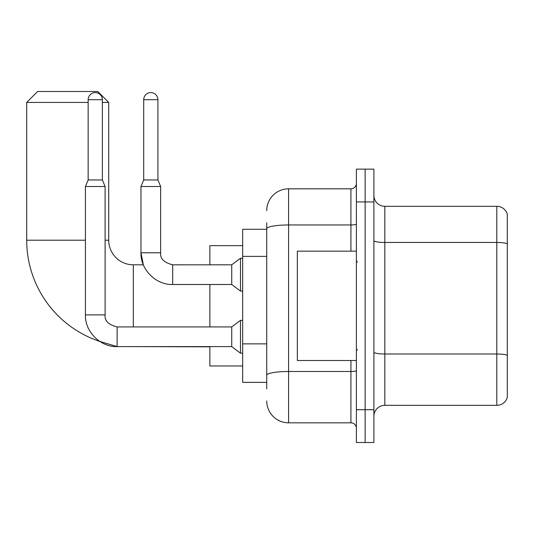 <?xml version="1.0" encoding="UTF-8"?>
<svg xmlns="http://www.w3.org/2000/svg" width="534" height="534" viewBox="0 0 534 534"><rect width="100%" height="100%" fill="white"/><g stroke="black" fill="none" stroke-linecap="round" stroke-linejoin="round"><path stroke-width="0.8" d="M266.726 249.819L266.726 222.711L266.726 229.273L242.67 229.273L242.67 382.364L266.726 382.364M266.726 388.926L266.726 222.711M266.726 210.683A21.867 21.867 0 0 1 288.594 188.816L288.594 422.828L350.925 422.828A5.467 5.467 0 0 1 356.392 428.295A5.467 5.467 0 0 0 350.925 422.828L350.925 360.497M356.392 409.705L356.392 442.512L365.143 442.512L365.143 409.705L365.143 442.512L373.893 442.512L373.893 409.705L365.143 409.705L365.143 201.939L365.143 409.705L356.392 409.705L356.392 201.939L365.143 201.939L365.143 169.131L365.143 201.939L373.893 201.939L373.893 409.705M373.893 201.939L373.893 169.131L356.392 169.131L356.392 201.939M288.594 188.816L350.925 188.816A5.467 5.467 0 0 0 356.392 183.349M266.726 379.087L266.726 350.424M288.594 422.828A21.867 21.867 0 0 1 266.726 400.954M373.893 416.266A10.934 10.934 0 0 1 384.827 405.333L496.8 405.333L496.8 206.311L384.827 206.311A10.934 10.934 0 0 1 373.893 195.377A10.934 10.934 0 0 0 384.827 206.311L384.827 405.333M507.3 214.181A10.934 10.934 0 0 0 496.8 206.311A10.934 10.934 0 0 1 507.3 214.181L507.3 397.456A10.934 10.934 0 0 1 496.8 405.333M117.133 326.942L117.133 346.606L99.704 341.393A106.62 106.62 0 0 1 26.7 240.207L26.7 102.428L37.634 91.488L97.775 91.488L108.716 102.428L102.374 102.428M133.32 326.921L133.32 264.811A24.604 24.604 0 0 1 108.716 240.207L108.716 102.428M88.157 102.428L26.7 102.428M209.862 284.495L209.862 326.921M209.862 346.606L209.862 365.964L242.67 365.964M242.67 245.673L209.862 245.673L209.862 264.811M102.374 179.958L88.157 179.958L88.157 99.691A7.109 7.109 0 0 1 95.266 92.582A7.109 7.109 0 0 1 102.374 99.691L102.374 179.958L105.105 186.52L105.105 314.893C104.444 320.727 108.455 324.739 117.133 326.921L231.736 326.921L231.736 346.606L117.133 346.606C100.392 347.207 84.826 331.634 85.42 314.893L85.42 186.52L105.105 186.52M231.736 326.921L240.48 320.367L240.48 353.168L242.67 353.168M157.924 179.958L143.706 179.958L143.706 99.691A7.109 7.109 0 0 1 150.815 92.582A7.109 7.109 0 0 1 157.924 99.691L157.924 179.958L160.654 186.52L140.969 186.52L140.969 252.782L160.654 252.782C159.993 258.616 164.005 262.628 172.682 264.811L172.682 284.495C155.941 285.096 140.375 269.523 140.969 252.782L143.339 264.811L133.32 264.811M172.682 264.831L231.736 264.811L231.736 284.495L172.682 284.495M231.736 264.811L240.48 258.249L240.48 291.057L242.67 291.057M356.392 251.147L297.345 251.147L297.345 360.497L356.392 360.497M266.726 256.38L242.67 256.38M266.726 343.863L242.67 343.863M356.392 370.543A5.467 0.948 0 0 1 350.925 371.49L288.594 371.49A21.867 3.798 180 0 0 266.726 375.289M266.726 228.759A21.867 3.798 180 0 1 288.594 224.961L350.925 224.961L350.925 188.816M350.925 251.147L350.925 224.961A5.467 0.948 0 0 0 356.392 224.006M507.3 243.824A10.934 1.896 180 0 0 496.8 242.456L384.827 242.456A10.934 1.896 -0 0 1 373.893 240.554M507.3 355.364A10.934 1.896 180 0 0 496.8 353.995L384.827 353.995A10.934 1.896 0 0 1 373.893 352.093M26.7 240.207L85.42 240.207M105.105 240.207L108.716 240.207M209.862 346.826L133.32 346.606M85.42 314.893L105.105 314.893M88.157 99.691L102.374 99.691M143.706 99.691L157.924 99.691M160.654 186.52L160.654 252.782C159.993 258.616 164.005 262.628 172.682 264.811L172.001 264.811M231.736 346.606L240.48 353.168M240.48 320.367L242.67 320.367M88.157 179.958L85.42 186.52M231.736 284.495L240.48 291.057M143.706 179.958L140.969 186.52M240.48 258.249L242.67 258.249M357.486 262.081L356.392 260.986M357.486 349.563L356.392 350.651"/></g></svg>
